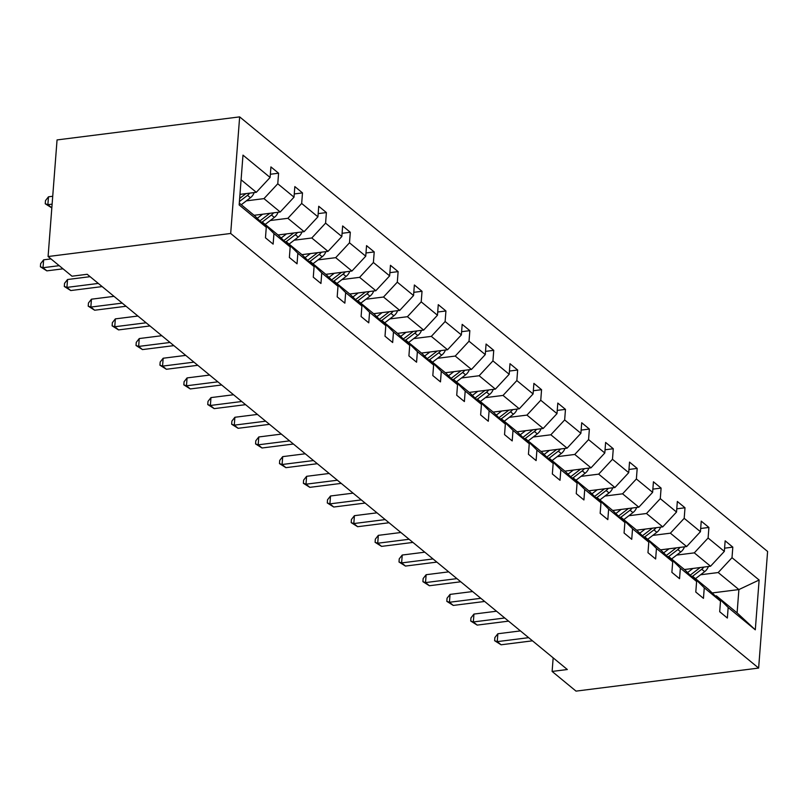 <?xml version="1.0" encoding="UTF-8"?>
<svg xmlns="http://www.w3.org/2000/svg" width="808" height="808" viewBox="0 0 808 808"><rect width="100%" height="100%" fill="white"/><g stroke="black" fill="none" stroke-linecap="round" stroke-linejoin="round"><path stroke-width="1.21" d="M230.684 233.472L48.086 256.53L57.055 139.925L239.653 116.877L767.6 551.47L758.631 668.075L230.684 233.472L239.653 116.877M239.966 194.374L256.308 192.314L241.087 179.79M256.308 192.314L270.114 177.467L270.922 166.913L278.588 173.215L270.357 174.255M712.181 592.941L738.896 589.567L718.201 572.539L732.008 557.692L759.126 580.023L755.298 629.816L728.17 607.485L727.362 618.039L719.696 611.727L720.514 601.172L704.263 587.8L703.455 598.354L695.789 592.052L696.607 581.497L680.356 568.125L679.548 578.68L671.882 572.367L672.7 561.812L656.45 548.44L655.641 558.995L647.976 552.692L648.794 542.138L632.543 528.765L631.735 539.32L624.069 533.007L624.887 522.453L608.636 509.08L607.828 519.635L600.162 513.332L600.98 502.778L584.729 489.406L583.921 499.96L576.255 493.648L577.074 483.093L560.823 469.721L560.015 480.275L552.349 473.973L553.167 463.418L536.916 450.046L536.108 460.6L528.442 454.288L529.26 443.733L513.009 430.361L512.201 440.916L504.535 434.613L505.354 424.059L489.103 410.686L488.295 421.241L480.629 414.928L481.447 404.374L465.196 391.001L464.388 401.556L456.722 395.253L457.53 384.699L441.289 371.326L440.481 381.881L432.815 375.569L433.623 365.014L417.382 351.642L416.575 362.196L408.909 355.894L409.717 345.339L393.476 331.967L392.668 342.521L385.002 336.209L385.81 325.654L369.569 312.282L368.761 322.836L361.095 316.534L361.903 305.979L345.662 292.607L344.854 303.162L337.189 296.849L337.996 286.295L321.756 272.922L320.948 283.477L313.282 277.174L314.09 266.62L297.849 253.247L297.041 263.802L289.375 257.489L290.183 246.935L273.942 233.562L273.134 244.117L265.468 237.815L266.276 227.26L239.158 204.929L242.986 155.136L270.114 177.467M254.096 215.292L280.214 211.999L263.974 198.627L277.77 183.78L278.588 173.215M277.77 183.78L294.021 197.152L294.829 186.587L302.495 192.9L294.264 193.94M278.002 234.977L304.121 231.674L287.88 218.301L301.677 203.454L302.495 192.9M301.677 203.454L317.928 216.827L318.736 206.272L326.402 212.575L318.17 213.615M301.909 254.651L328.028 251.359L311.787 237.986L325.584 223.139L326.402 212.575M325.584 223.139L341.834 236.512L342.642 225.947L350.308 232.26L342.077 233.3M325.816 274.336L351.935 271.034L335.694 257.661L349.49 242.814L350.308 232.26M349.49 242.814L365.741 256.187L366.549 245.632L374.215 251.934L365.984 252.975M349.723 294.011L375.841 290.718L359.6 277.346L373.397 262.499L374.215 251.934M373.397 262.499L389.648 275.871L390.456 265.307L398.122 271.619L389.89 272.66M373.629 313.696L399.748 310.393L383.507 297.021L397.304 282.174L398.122 271.619M397.304 282.174L413.555 295.546L414.363 284.992L422.029 291.294L413.797 292.334M397.546 333.371L423.655 330.078L407.414 316.706L421.21 301.859L422.029 291.294M421.21 301.859L437.461 315.231L438.269 304.666L445.935 310.979L437.704 312.019M421.453 353.056L447.561 349.753L431.321 336.381L445.117 321.534L445.935 310.979M445.117 321.534L461.368 334.906L462.176 324.351L469.842 330.654L461.61 331.694M445.359 372.73L471.468 369.438L455.227 356.065L469.024 341.218L469.842 330.654M469.024 341.218L485.275 354.591L486.083 344.026L493.749 350.339L485.517 351.379M469.266 392.415L495.375 389.113L479.134 375.74L492.93 360.893L493.749 350.339M492.93 360.893L509.181 374.266L509.989 363.711L517.655 370.014L509.424 371.054M493.173 412.09L519.281 408.798L503.041 395.425L516.847 380.578L517.655 370.014M516.847 380.578L533.088 393.951L533.896 383.386L541.562 389.698L533.33 390.739M517.08 431.775L543.188 428.472L526.947 415.1L540.754 400.253L541.562 389.698M540.754 400.253L556.995 413.625L557.803 403.071L565.469 409.373L557.237 410.413M540.986 451.45L567.105 448.157L550.854 434.785L564.661 419.938L565.469 409.373M564.661 419.938L580.901 433.31L581.71 422.746L589.375 429.058L581.144 430.098M564.893 471.135L591.012 467.832L574.761 454.46L588.567 439.613L589.375 429.058M588.567 439.613L604.808 452.985L605.616 442.43L613.282 448.733L605.051 449.773M588.8 490.81L614.918 487.517L598.667 474.144L612.474 459.298L613.282 448.733M612.474 459.298L628.715 472.67L629.523 462.105L637.189 468.418L628.957 469.458M612.706 510.494L638.825 507.192L622.574 493.819L636.381 478.972L637.189 468.418M636.381 478.972L652.622 492.345L653.43 481.79L661.096 488.093L652.864 489.133M636.613 530.169L662.732 526.877L646.481 513.504L660.288 498.657L661.096 488.093M660.288 498.657L676.528 512.03L677.336 501.465L685.002 507.778L676.771 508.818M660.52 549.854L686.638 546.551L670.388 533.179L684.194 518.332L685.002 507.778M684.194 518.332L700.435 531.704L701.243 521.15L708.909 527.452L700.677 528.493M684.427 569.529L710.545 566.236L694.294 552.864L708.101 538.017L708.909 527.452M708.101 538.017L724.342 551.389L725.15 540.825L732.816 547.137L724.584 548.178M732.008 557.692L732.816 547.137M553.167 657.853L552.116 671.438L567.337 669.519L87.203 274.286L71.993 276.205L48.086 256.53M290.183 246.935L278.427 235.32L262.176 221.947L261.045 222.089M262.176 221.947L273.942 233.562M246.359 200.849L263.974 198.627M280.214 211.999L294.021 197.152M314.09 266.62L302.333 254.995L286.082 241.622L284.951 241.764M286.082 241.622L297.849 253.247M270.266 220.523L287.88 218.301M304.121 231.674L317.928 216.827M337.996 286.295L326.24 274.68L309.989 261.307L308.858 261.449M309.989 261.307L321.756 272.922M294.173 240.208L311.787 237.986M328.028 251.359L341.834 236.512M361.903 305.979L350.147 294.354L333.896 280.982L332.765 281.123M333.896 280.982L345.662 292.607M318.079 259.883L335.694 257.661M351.935 271.034L365.741 256.187M385.81 325.654L374.054 314.039L357.803 300.667L356.671 300.808M357.803 300.667L369.569 312.282M341.986 279.568L359.6 277.346M375.841 290.718L389.648 275.871M409.717 345.339L397.96 333.714L381.709 320.342L380.578 320.483M381.709 320.342L393.476 331.967M365.893 299.243L383.507 297.021M399.748 310.393L413.555 295.546M433.623 365.014L421.867 353.399L405.616 340.027L404.485 340.168M405.616 340.027L417.382 351.642M389.799 318.928L407.414 316.706M423.655 330.078L437.461 315.231M457.53 384.699L445.774 373.074L429.523 359.701L428.392 359.843M429.523 359.701L441.289 371.326M413.706 338.603L431.321 336.381M447.561 349.753L461.368 334.906M481.447 404.374L469.68 392.759L453.429 379.386L452.298 379.528M453.429 379.386L465.196 391.001M437.613 358.287L455.227 356.065M471.468 369.438L485.275 354.591M505.354 424.059L493.587 412.434L477.336 399.061L476.205 399.202M477.336 399.061L489.103 410.686M461.519 377.962L479.134 375.74M495.375 389.113L509.181 374.266M529.26 443.733L517.494 432.118L501.243 418.746L500.112 418.887M501.243 418.746L513.009 430.361M485.426 397.647L503.041 395.425M519.281 408.798L533.088 393.951M553.167 463.418L541.4 451.793L525.15 438.421L524.018 438.562M525.15 438.421L536.916 450.046M509.333 417.322L526.947 415.1M543.188 428.472L556.995 413.625M577.074 483.093L565.307 471.478L549.056 458.106L547.925 458.247M549.056 458.106L560.823 469.721M533.24 437.007L550.854 434.785M567.105 448.157L580.901 433.31M600.98 502.778L589.214 491.153L572.973 477.781L571.832 477.922M572.973 477.781L584.729 489.406M557.146 456.682L574.761 454.46M591.012 467.832L604.808 452.985M624.887 522.453L613.12 510.838L596.88 497.465L595.738 497.607M596.88 497.465L608.636 509.08M581.053 476.366L598.667 474.144M614.918 487.517L628.715 472.67M648.794 542.138L637.027 530.513L620.786 517.14L619.645 517.282M620.786 517.14L632.543 528.765M604.96 496.041L622.574 493.819M638.825 507.192L652.622 492.345M672.7 561.812L660.934 550.197L644.693 536.825L643.552 536.966M644.693 536.825L656.45 548.44M628.866 515.726L646.481 513.504M662.732 526.877L676.528 512.03M696.607 581.497L684.841 569.872L668.6 556.5L667.459 556.641M668.6 556.5L680.356 568.125M652.773 535.401L670.388 533.179M686.638 546.551L700.435 531.704M720.514 601.172L708.747 589.557L692.506 576.185L691.365 576.326M692.506 576.185L704.263 587.8M676.68 555.086L694.294 552.864M710.545 566.236L724.342 551.389M755.298 629.816L737.098 612.888L716.413 595.86L715.272 596.001M716.413 595.86L728.17 607.485M552.116 671.438L576.023 691.123L758.631 668.075M700.587 574.761L718.201 572.539M737.098 612.888L738.896 589.567L759.126 580.023M239.299 203.101L254.52 215.635L266.276 227.26M520.423 630.907L497.859 633.755L497.253 641.633L528.644 637.663M501.091 644.784L494.627 640.714L497.253 641.633L501.091 644.784L532.472 640.825M494.627 640.714L494.87 637.562L497.859 633.755M685.709 569.367L684.932 569.963M692.931 568.458L687.568 572.559M708.364 566.509A9.05 7.363 129.5 0 1 704.657 571.65L695.506 578.659M700.152 567.549A9.05 7.363 129.5 0 1 699.91 567.741L690.204 575.165M692.597 576.255L701.748 569.246A9.05 7.363 -50.5 0 0 703.889 567.075M496.516 611.222L473.953 614.07L473.347 621.948L504.737 617.989M477.185 625.099L470.721 621.029L473.347 621.948L477.185 625.099L508.565 621.14M470.721 621.029L470.963 617.878L473.953 614.07M472.609 591.547L450.046 594.395L449.44 602.273L480.831 598.304M453.278 605.424L446.814 601.354L449.44 602.273L453.278 605.424L484.659 601.465M446.814 601.354L447.056 598.203L450.046 594.395M661.803 549.692L661.025 550.288M669.024 548.773L663.661 552.884M684.457 546.824A9.05 7.363 129.5 0 1 680.75 551.965L671.6 558.974M676.245 547.864A9.05 7.363 129.5 0 1 676.003 548.056L666.297 555.49M668.691 556.581L677.841 549.571A9.05 7.363 -50.5 0 0 679.982 547.39M637.896 530.008L637.118 530.604M645.117 529.099L639.754 533.199M660.55 527.149A9.05 7.363 129.5 0 1 656.843 532.29L647.693 539.3M652.339 528.19A9.05 7.363 129.5 0 1 652.096 528.381L642.39 535.805M644.784 536.896L653.935 529.886A9.05 7.363 -50.5 0 0 656.076 527.715M448.703 571.862L426.139 574.71L425.533 582.588L456.924 578.629M429.371 585.739L422.907 581.669L425.533 582.588L429.371 585.739L460.752 581.78M422.907 581.669L423.15 578.518L426.139 574.71M613.989 510.333L613.211 510.929M621.211 509.414L615.837 513.524M636.643 507.464A9.05 7.363 129.5 0 1 632.937 512.605L623.786 519.615M628.432 508.505A9.05 7.363 129.5 0 1 628.19 508.697L618.484 516.13M620.877 517.221L630.028 510.212A9.05 7.363 -50.5 0 0 632.169 508.03M424.796 552.187L402.233 555.035L401.626 562.913L433.017 558.944M405.464 566.065L399 561.994L401.626 562.913L405.464 566.065L436.845 562.105M399 561.994L399.243 558.843L402.233 555.035M590.082 490.648L589.305 491.244M597.294 489.739L591.931 493.839M612.737 487.79A9.05 7.363 129.5 0 1 609.03 492.93L599.879 499.94M604.525 488.83A9.05 7.363 129.5 0 1 604.283 489.022L594.577 496.445M596.971 497.536L606.121 490.527A9.05 7.363 -50.5 0 0 608.262 488.355M400.889 532.502L378.326 535.351L377.72 543.229L409.111 539.269M381.558 546.38L375.094 542.309L377.72 543.229L381.558 546.38L412.939 542.42M375.094 542.309L375.336 539.158L378.326 535.351M566.176 470.973L565.398 471.569M573.387 470.054L568.024 474.165M588.83 468.105A9.05 7.363 129.5 0 1 585.123 473.246L575.973 480.255M580.619 469.145A9.05 7.363 129.5 0 1 580.376 469.337L570.67 476.771M573.064 477.861L582.215 470.852A9.05 7.363 -50.5 0 0 584.356 468.67M376.983 512.827L354.419 515.676L353.813 523.554L385.204 519.584M357.651 526.705L351.187 522.635L353.813 523.554L357.651 526.705L389.032 522.746M351.187 522.635L351.43 519.483L354.419 515.676M542.269 451.288L541.491 451.884M549.48 450.379L544.117 454.48M564.923 448.43A9.05 7.363 129.5 0 1 561.217 453.571L552.066 460.58M556.712 449.47A9.05 7.363 129.5 0 1 556.47 449.662L546.764 457.086M549.157 458.176L558.308 451.167A9.05 7.363 -50.5 0 0 560.449 448.995M353.076 493.143L330.512 495.991L329.906 503.869L361.287 499.91M333.744 507.02L327.28 502.95L329.906 503.869L333.744 507.02L365.125 503.061M327.28 502.95L327.523 499.799L330.512 495.991M518.362 431.613L517.585 432.209M525.574 430.694L520.211 434.805M541.017 428.745A9.05 7.363 129.5 0 1 537.31 433.886L528.159 440.895M532.805 429.785A9.05 7.363 129.5 0 1 532.563 429.977L522.857 437.411M525.25 438.502L534.401 431.492A9.05 7.363 -50.5 0 0 536.542 429.311M329.169 473.468L306.606 476.316L306 484.194L337.38 480.225M309.828 487.345L303.374 483.275L306 484.194L309.828 487.345L341.218 483.386M303.374 483.275L303.616 480.124L306.606 476.316M494.456 411.929L493.678 412.524M501.667 411.019L496.304 415.12M517.11 409.07A9.05 7.363 129.5 0 1 513.403 414.211L504.253 421.221M508.899 410.111A9.05 7.363 129.5 0 1 508.656 410.302L498.95 417.726M501.344 418.817L510.494 411.807A9.05 7.363 -50.5 0 0 512.636 409.636M305.262 453.783L282.699 456.631L282.093 464.509L313.474 460.55M285.921 467.66L279.467 463.59L282.093 464.509L285.921 467.66L317.312 463.701M279.467 463.59L279.709 460.439L282.699 456.631M470.549 392.254L469.771 392.85M477.76 391.335L472.397 395.445M493.203 389.385A9.05 7.363 129.5 0 1 489.496 394.526L480.346 401.536M484.992 390.426A9.05 7.363 129.5 0 1 484.75 390.618L475.043 398.051M477.437 399.142L486.588 392.132A9.05 7.363 -50.5 0 0 488.729 389.951M281.356 434.108L258.792 436.956L258.186 444.834L289.567 440.865M262.014 447.986L255.56 443.915L258.186 444.834L262.014 447.986L293.405 444.026M255.56 443.915L255.803 440.764L258.792 436.956M446.642 372.569L445.864 373.165M453.854 371.66L448.49 375.76M469.296 369.711A9.05 7.363 129.5 0 1 465.59 374.851L456.439 381.861M461.085 370.751A9.05 7.363 129.5 0 1 460.843 370.943L451.137 378.366M453.53 379.457L462.681 372.448A9.05 7.363 -50.5 0 0 464.822 370.276M257.449 414.423L234.886 417.271L234.28 425.149L265.66 421.19M238.108 428.301L231.654 424.23L234.28 425.149L238.108 428.301L269.498 424.341M231.654 424.23L231.896 421.079L234.886 417.271M422.736 352.894L421.958 353.49M429.947 351.975L424.584 356.086M445.39 350.026A9.05 7.363 129.5 0 1 441.683 355.166L432.533 362.176M437.179 351.066A9.05 7.363 129.5 0 1 436.936 351.258L427.23 358.691M429.624 359.782L438.774 352.773A9.05 7.363 -50.5 0 0 440.916 350.591M233.542 394.748L210.979 397.597L210.373 405.475L241.754 401.505M214.201 408.626L207.747 404.555L210.373 405.475L214.201 408.626L245.592 404.667M207.747 404.555L207.989 401.404L210.979 397.597M398.829 333.209L398.051 333.805M406.04 332.3L400.677 336.401M421.483 330.351A9.05 7.363 129.5 0 1 417.776 335.492L408.626 342.501M413.272 331.391A9.05 7.363 129.5 0 1 413.029 331.583L403.313 339.006M405.717 340.097L414.868 333.088A9.05 7.363 -50.5 0 0 417.009 330.916M209.636 375.064L187.072 377.912L186.466 385.79L217.847 381.831M190.294 388.941L183.84 384.871L186.466 385.79L190.294 388.941L221.685 384.982M183.84 384.871L184.083 381.719L187.072 377.912M374.922 313.534L374.144 314.13M382.134 312.615L376.77 316.726M397.576 310.666A9.05 7.363 129.5 0 1 393.87 315.807L384.719 322.816M389.365 311.706A9.05 7.363 129.5 0 1 389.123 311.898L379.406 319.332M381.81 320.423L390.961 313.413A9.05 7.363 -50.5 0 0 393.102 311.231M185.729 355.389L163.166 358.237L162.559 366.115L193.94 362.146M166.387 369.266L159.934 365.196L162.559 366.115L166.387 369.266L197.778 365.307M159.934 365.196L160.176 362.045L163.166 358.237M351.015 293.849L350.238 294.445M358.227 292.94L352.864 297.041M373.67 290.991A9.05 7.363 129.5 0 1 369.963 296.132L360.812 303.131M365.458 292.031A9.05 7.363 129.5 0 1 365.216 292.223L355.5 299.647M357.904 300.738L367.054 293.728A9.05 7.363 -50.5 0 0 369.195 291.557M161.822 335.704L139.259 338.552L138.653 346.43L170.034 342.471M142.481 349.581L136.027 345.511L138.653 346.43L142.481 349.581L173.871 345.622M136.027 345.511L136.269 342.36L139.259 338.552M327.109 274.175L326.331 274.771M334.32 273.256L328.957 277.366M349.763 271.306A9.05 7.363 129.5 0 1 346.056 276.447L336.906 283.457M341.552 272.346A9.05 7.363 129.5 0 1 341.309 272.538L331.593 279.972M333.997 281.063L343.147 274.053A9.05 7.363 -50.5 0 0 345.289 271.872M137.916 316.029L115.352 318.877L114.746 326.755L146.127 322.786M118.574 329.906L112.12 325.836L114.746 326.755L118.574 329.906L149.965 325.947M112.12 325.836L112.362 322.685L115.352 318.877M303.202 254.49L302.424 255.086M310.413 253.581L305.05 257.681M325.856 251.631A9.05 7.363 129.5 0 1 322.15 256.772L312.999 263.772M317.645 252.672A9.05 7.363 129.5 0 1 317.403 252.864L307.686 260.287M310.09 261.378L319.241 254.368A9.05 7.363 -50.5 0 0 321.382 252.197M114.009 296.344L91.445 299.192L90.839 307.07L122.22 303.111M94.667 310.221L88.213 306.151L90.839 307.07L94.667 310.221L126.058 306.262M88.213 306.151L88.456 303L91.445 299.192M279.295 234.815L278.518 235.411M286.507 233.896L281.144 238.007M301.95 231.947A9.05 7.363 129.5 0 1 298.243 237.087L289.092 244.097M293.738 232.987A9.05 7.363 129.5 0 1 293.496 233.179L283.78 240.612M286.184 241.703L295.334 234.694A9.05 7.363 -50.5 0 0 297.475 232.512M90.102 276.669L67.539 279.517L66.933 287.396L98.313 283.426M70.761 290.547L64.307 286.476L66.933 287.396L70.761 290.547L102.151 286.587M64.307 286.476L64.549 283.325L67.539 279.517M255.389 215.13L254.611 215.726M262.6 214.221L257.237 218.322M278.043 212.272A9.05 7.363 129.5 0 1 274.336 217.413L265.186 224.412M269.832 213.312A9.05 7.363 129.5 0 1 269.589 213.504L259.873 220.927M262.267 222.018L271.427 215.009A9.05 7.363 -50.5 0 0 273.569 212.837M50.975 258.903L43.632 259.833L43.026 267.711L59.196 265.67M46.854 270.862L40.4 266.791L43.026 267.711L46.854 270.862L63.024 268.822M40.4 266.791L40.642 263.64L43.632 259.833M254.136 192.587A9.05 7.363 129.5 0 1 250.429 197.728L241.279 204.737M52.722 196.273L48.48 196.809L47.874 204.687L51.833 207.828M245.925 193.627A9.05 7.363 129.5 0 1 245.683 193.819L239.653 198.435M239.41 201.535L247.521 195.334A9.05 7.363 -50.5 0 0 249.662 193.152M52.116 204.151L47.874 204.687L45.248 203.768L45.49 200.616L48.48 196.809M51.702 207.838L45.248 203.768M704.657 571.65L701.748 569.246M680.75 551.965L677.841 549.571M656.843 532.29L653.935 529.886M632.937 512.605L630.028 510.212M609.03 492.93L606.121 490.527M585.123 473.246L582.215 470.852M561.217 453.571L558.308 451.167M537.31 433.886L534.401 431.492M513.403 414.211L510.494 411.807M489.496 394.526L486.588 392.132M465.59 374.851L462.681 372.448M441.683 355.166L438.774 352.773M417.776 335.492L414.868 333.088M393.87 315.807L390.961 313.413M369.963 296.132L367.054 293.728M346.056 276.447L343.147 274.053M322.15 256.772L319.241 254.368M298.243 237.087L295.334 234.694M274.336 217.413L271.427 215.009M250.429 197.728L247.521 195.334"/></g></svg>
